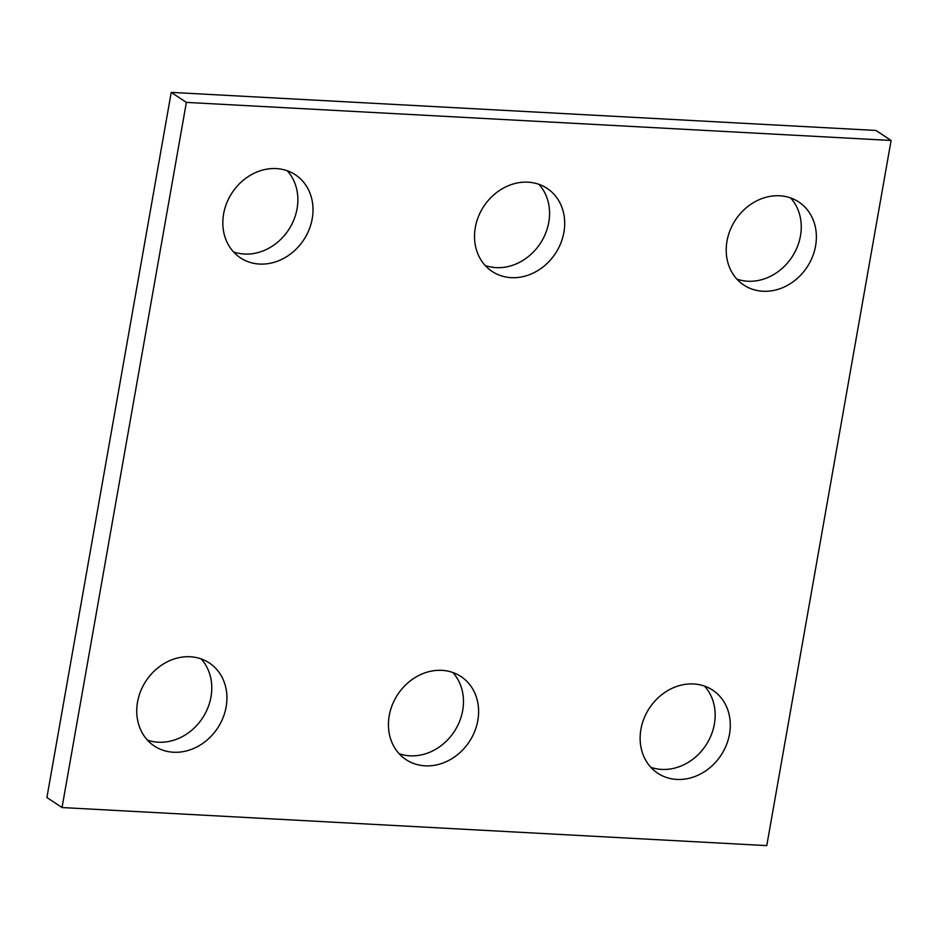 <?xml version="1.0" encoding="UTF-8"?>
<svg xmlns="http://www.w3.org/2000/svg" width="938" height="938" viewBox="0 0 938 938"><rect width="100%" height="100%" fill="white"/><g stroke="black" fill="none" stroke-linecap="round" stroke-linejoin="round"><path stroke-width="1.41" d="M62.037 807.548L766.768 845.619L891.1 140.466L186.369 102.394L62.037 807.548L46.9 797.535L171.232 92.381L186.369 102.394M171.232 92.381L875.963 130.452L891.1 140.466M538.904 184.317A49.796 42.867 -56.5 0 1 540.218 243.563A49.796 42.867 -56.5 0 1 485.181 265.489M475.308 227.524A49.796 42.867 -56.5 0 1 547.089 188.386A49.796 42.867 -56.5 0 1 555.355 253.577A49.796 42.867 -56.5 0 1 492.122 271.445A49.796 42.867 -56.5 0 1 475.308 227.524M452.82 672.511A49.796 42.867 -56.5 0 1 454.133 731.746A49.796 42.867 -56.5 0 1 399.096 753.683M389.223 715.706A49.796 42.867 -56.5 0 1 461.015 676.568A49.796 42.867 -56.5 0 1 469.27 741.759A49.796 42.867 -56.5 0 1 406.037 759.628A49.796 42.867 -56.5 0 1 389.223 715.706M201.131 658.91A49.796 42.867 -56.5 0 1 202.444 718.145A49.796 42.867 -56.5 0 1 147.407 740.082M137.534 702.105A49.796 42.867 -56.5 0 1 209.326 662.978A49.796 42.867 -56.5 0 1 217.581 728.158A49.796 42.867 -56.5 0 1 154.348 746.027A49.796 42.867 -56.5 0 1 137.534 702.105M704.508 686.1A49.796 42.867 -56.5 0 1 705.833 745.335A49.796 42.867 -56.5 0 1 650.784 767.272M640.924 729.307A49.796 42.867 -56.5 0 1 712.704 690.169A49.796 42.867 -56.5 0 1 720.959 755.348A49.796 42.867 -56.5 0 1 657.726 773.217A49.796 42.867 -56.5 0 1 640.924 729.307M790.593 197.918A49.796 42.867 -56.5 0 1 791.907 257.153A49.796 42.867 -56.5 0 1 736.869 279.09M726.997 241.125A49.796 42.867 -56.5 0 1 798.777 201.987A49.796 42.867 -56.5 0 1 807.043 267.166A49.796 42.867 -56.5 0 1 743.811 285.035A49.796 42.867 -56.5 0 1 726.997 241.125M287.216 170.728A49.796 42.867 -56.5 0 1 288.529 229.962A49.796 42.867 -56.5 0 1 233.492 251.9M223.619 213.923A49.796 42.867 -56.5 0 1 295.4 174.796A49.796 42.867 -56.5 0 1 303.666 239.976A49.796 42.867 -56.5 0 1 240.433 257.844A49.796 42.867 -56.5 0 1 223.619 213.923"/></g></svg>

